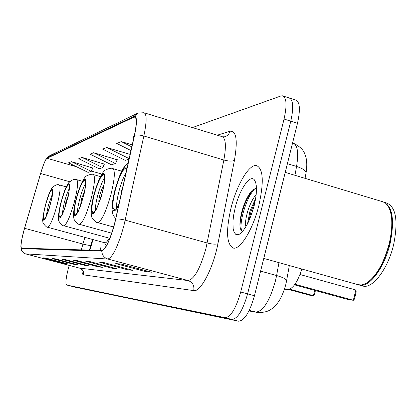 <?xml version="1.0" encoding="UTF-8"?>
<svg xmlns="http://www.w3.org/2000/svg" width="417" height="417" viewBox="0 0 417 417"><rect width="100%" height="100%" fill="white"/><g stroke="black" fill="none" stroke-linecap="round" stroke-linejoin="round"><path stroke-width="0.63" d="M93.033 239.587L89.895 250.111M100.012 241.485C99.679 246.963 100.268 249.945 101.774 250.424M301.83 269.022C297.613 282.137 292.896 288.971 287.683 289.528L284.462 289.179M74.528 287.063L238.602 321.205C244.419 320.725 249.7 312.229 254.459 295.721L297.477 123.286C300.558 109.28 299.886 101.513 295.465 99.986L289.971 98.224M70.614 286.046L231.857 319.443C237.586 318.937 242.83 310.415 247.589 293.876L290.774 121.17C293.87 107.148 293.25 99.382 288.903 97.88L287.37 98.089M69.175 265.389L68.013 269.778C65.818 278.66 65.386 283.748 66.715 285.04L231.857 319.443C237.586 318.937 242.83 310.415 247.589 293.876L290.774 121.17C293.87 107.148 293.25 99.382 288.903 97.88L283.367 96.108M258.894 205.31C264.07 181.656 263.236 168.4 256.398 165.539C248.949 164.053 236.601 185.284 231.013 208.057C225.774 231.018 226.514 244.352 233.233 248.058C240.187 250.21 253.056 229.314 258.894 205.31C264.07 181.656 263.236 168.4 256.398 165.539C248.949 164.053 236.601 185.284 231.013 208.057C225.774 231.018 226.514 244.352 233.233 248.058C240.187 250.21 253.056 229.314 258.894 205.31M114.503 223.898C109.88 240.119 105.683 248.97 101.915 250.445L21.486 248.198C20.381 246.411 21.408 239.78 24.582 228.297L40.631 173.493C43.29 164.715 45.427 159.648 47.053 158.283L134.576 116.823C136.859 117.646 136.786 123.859 134.368 135.462L114.503 223.898M114.654 223.887L134.55 135.285C137.256 122.045 137.084 115.738 134.024 116.353L47.168 157.855L45.922 159.367C44.285 162.291 42.508 166.982 40.59 173.446L24.546 228.229C22.21 236.413 20.98 242.585 20.85 246.755L21.429 248.636L101.743 251.097C105.605 249.595 109.911 240.526 114.654 223.887M247.615 200.191L251.331 191.33M70.64 286.057L225.091 317.676C230.726 317.144 235.928 308.59 240.698 292.02L284.05 119.053C287.167 105.006 286.588 97.244 282.319 95.769L280.813 95.988L192.44 127.581M46.214 258.18L43.17 257.857L64.786 263.57L67.7 263.857L45.781 258.066L43.17 257.857M64.906 263.122L64.786 263.57M55.513 258.921L52.177 258.571L74.841 264.571L78.057 264.889L55.06 258.801L52.177 258.571M74.971 264.07L74.841 264.571M65.834 259.744L62.149 259.364L85.97 265.676L89.546 266.03L65.354 259.614L62.149 259.364M86.116 265.123L85.97 265.676M121.602 264.196L115.738 263.612L145.674 271.613L151.491 272.192L120.972 264.024L115.738 263.612M145.908 270.701L145.674 271.613M104.917 262.861L99.757 262.345L127.889 269.846L132.981 270.352L104.333 262.705L99.757 262.345M128.097 269.048L127.889 269.846M90.286 261.694L85.709 261.23L112.241 268.287L116.734 268.736L89.744 261.548L85.709 261.23M112.423 267.589L112.241 268.287M77.353 260.661L73.256 260.244L98.36 266.906L102.358 267.307L76.843 260.526L73.256 260.244M98.527 266.286L98.36 266.906M104.375 164.11L82.003 157.417L78.73 158.731L99.183 168.776L102.754 167.618L104.448 163.944M92.809 167.999L71.474 161.655L68.513 162.844L88.034 172.383L91.266 171.34L92.882 167.843M132.262 144.871L121.284 141.608L116.724 143.443L130.99 150.563M134.149 136.432L132.611 137.052L133.867 137.683M117.187 159.8L93.674 152.721L90.041 154.181L111.527 164.778L115.488 163.495L117.266 159.628M130.13 154.394L106.684 147.482L102.629 149.114L125.251 160.337L129.082 159.096M106.684 147.482L129.181 158.658M121.284 141.608L131.814 146.873M93.674 152.721L115.488 163.495M82.003 157.417L102.754 167.618M71.474 161.655L91.266 171.34M357.963 284.665L361.659 284.983L365.897 283.513C376.004 277.003 383.817 263.539 389.342 243.111C393.101 225.941 392.579 213.431 387.774 205.586L385.584 203.215L383.041 201.844L285.233 172.372M367.976 282.2C377.364 274.98 384.547 261.991 389.535 243.226C392.788 228.797 392.824 217.439 389.634 209.162M263.763 258.415L359.517 285.098C369.16 288.011 384.563 267.641 390.135 243.34C394.795 219.811 392.522 206.014 383.317 201.937M362.185 285.843L362.978 286.062C372.683 288.991 388.133 268.663 393.695 244.383C398.386 220.405 395.931 206.571 386.324 202.886L384.49 202.328M245.884 226.749C245.029 223.251 245.743 217.763 248.026 210.272C250.153 203.783 252.869 198.513 256.184 194.463M247.521 223.778L250.028 210.851L255.637 198.549M254.135 205.779C257.091 193.081 257.216 184.512 254.516 180.071C250.257 173.738 239.629 189.328 235.214 207.64L233.77 214.453L232.983 220.807L233.139 228.672L234.135 232.326L235.793 234.401L238.018 234.745L239.311 234.245C245.04 230.236 249.986 220.749 254.135 205.779M256.45 187.994L252.332 190.241C248.449 194.416 245.201 200.686 242.585 209.042C239.989 218.06 239.301 224.753 240.515 229.126L242.413 231.456M242.121 231.346C238.003 226.071 246.072 196.47 255.475 188.145M250.664 216.725L254.099 205.925M240.197 227.88C239.092 219.222 244.909 199.409 252.368 190.204M248.662 221.443L251.107 211.221L255.22 200.921M126.831 169.172L125.83 168.108C122.64 169.328 119.153 176.584 115.368 189.865C112.507 201.557 112.131 208.146 114.248 209.642C115.462 209.746 117.083 207.775 119.106 203.72M126.049 172.654C123.463 177.147 121.139 183.24 119.069 190.923C117.193 198.263 116.39 203.908 116.677 207.864M294.548 284.853L348.961 299.771L353.366 300.282L294.975 284.264M355.852 289.992L356.207 291.77L354.434 299.109L353.366 300.282L355.852 289.992L300 274.516M123.124 185.747L121.644 190.381L120.549 197.251M102.16 192.737C104.829 181.854 105.277 175.823 103.494 174.64C100.82 175.745 97.76 182.344 94.315 194.447C91.657 205.19 91.198 211.242 92.944 212.597C95.566 211.669 98.636 205.049 102.16 192.737M104.584 177.71C102.149 181.635 99.866 187.535 97.724 195.411C96.066 201.807 95.269 206.837 95.321 210.507M288.673 289.492L309.685 295.215L313.402 295.648L289.7 289.184M315.424 290.576L314.444 294.579L313.402 295.648L314.689 290.378M103.64 186.269C102.436 187.405 101.18 190.303 99.877 194.958C98.892 198.878 98.594 201.463 98.991 202.725M83.207 196.866C85.699 186.806 86.204 181.233 84.714 180.139C82.436 181.145 79.715 187.202 76.556 198.315C74.07 208.255 73.559 213.843 75.018 215.089C77.254 214.223 79.986 208.151 83.207 196.866M85.568 183.444C83.515 187.134 81.56 192.388 79.71 199.196C78.255 204.778 77.468 209.271 77.359 212.675M84.531 191.221L81.544 198.81L80.523 205.492M67.08 200.374C69.42 191.028 69.957 185.841 68.696 184.825C66.73 185.753 64.286 191.351 61.372 201.62C59.042 210.866 58.495 216.063 59.73 217.21C61.664 216.397 64.109 210.788 67.08 200.374M69.347 188.39C67.59 191.851 65.912 196.532 64.307 202.438L62.05 214.468M68.206 195.698L65.881 202.104L64.87 207.624M50.374 204.012C52.547 195.401 53.115 190.632 52.073 189.688C50.4 190.538 48.231 195.662 45.568 205.055C43.399 213.582 42.826 218.367 43.853 219.41C45.489 218.659 47.663 213.525 50.374 204.012M52.479 193.608L48.273 205.805L46.172 216.246M47.616 227.244C46.615 227.984 41.856 222.058 42.972 221.839C42.2 221.088 43.003 215.516 45.37 205.122C49.19 192.414 49.472 192.404 52.083 187.869C54.945 185.112 57.358 184.126 59.313 184.913C60.866 186.237 60.1 193.045 57.009 205.331C53.136 218.92 50.009 226.222 47.616 227.244L104.948 242.824C106.017 242.991 107.43 241.427 109.191 238.138M51.192 200.739L48.758 209.47M284.618 288.694L287.683 289.528M248.97 310.91L255.845 312.114C263.122 311.39 269.627 301.095 275.366 281.23L276.596 275.522L260.594 271.118M249.236 310.368L256.945 312.359L248.944 310.957M297.477 123.286L284.05 119.053M254.459 295.721L240.698 292.02M238.602 321.205L225.091 317.676M294.944 175.302L296.56 166.461L287.402 163.672M305.062 178.356L305.958 173.378C306.5 171.006 303.368 168.703 296.56 166.461C298.786 152.377 297.535 144.584 292.802 143.088L292.557 143.01M285.744 284.691L286.505 281.157C286.927 279.458 283.623 277.576 276.596 275.522L278.952 262.647M24.582 228.297L82.9 244.044L81.362 249.872M84.886 237.372L82.9 244.044C87.716 245.295 90.353 245.66 90.817 245.144L89.441 250.096M217.299 135.186L229.991 131.246C236.366 130.557 237.846 140.258 234.432 160.347L217.898 243.747C213.275 268.194 200.478 292.489 193.738 290.607L83.562 274.855C84.093 271.556 82.821 269.33 79.741 268.173L188.103 280.542C194.233 279.265 200.16 268.647 205.894 248.688L223.851 160.024C226.426 145.7 225.753 137.881 221.828 136.573L144.496 112.908M83.562 274.855C82.498 274.641 81.951 272.89 81.92 269.601M79.538 268.121L25.38 253.817M134.024 116.353L137.897 113.101L143.907 112.731C146.862 113.747 146.847 121.503 143.865 136.005L123.849 225.957C118.027 246.327 112.71 257.357 107.883 259.04C104.12 257.784 102.071 255.136 101.743 251.097M115.801 219.149C118.12 218.784 121.269 219.118 125.246 220.16L207.192 242.986C212.107 244.226 215.678 244.477 217.898 243.747M47.168 157.855L49.842 155.635L136.713 113.674M234.432 160.347C232.186 161.41 228.657 161.301 223.851 160.024L143.865 136.005C139.976 134.926 136.875 134.686 134.55 135.285M21.429 248.636C21.648 251.289 23.018 253.03 25.541 253.864L107.883 259.04L188.103 280.542C192.633 282.273 194.51 285.629 193.738 290.607M222.553 136.786L224.471 136.823C227.296 136.031 229.136 134.17 229.991 131.246M47.053 158.283L76.587 166.79M91.396 171.059L101.915 174.087M40.631 173.493L69.576 181.713M133.857 116.984L135.53 117.495M122.004 170.735L121.076 171.001M116.812 263.794L121.519 264.17M43.947 257.993L46.172 258.17M127.122 167.853C125.376 163.271 118.762 175.635 115.118 189.923C110.343 207.395 112.543 217.841 118.803 205.06M94.106 194.494L91.73 206.623L91.662 211.919L92.121 213.275L92.887 213.655L93.924 213.03L96.608 208.886L101.086 197.251L103.473 188.182L104.787 180.248L104.948 177.235L104.255 173.842L103.442 173.623L102.374 174.4L99.699 178.705L96.76 185.862L94.106 194.494M110.979 194.369C105.934 211.961 101.503 221.375 97.677 222.61C96.765 223.648 90.687 216.929 91.698 216.413C90.552 212.149 91.307 204.867 93.971 194.567C98.391 178.58 102.827 172.153 103.922 171.429C103.364 170.188 111.985 167.227 112.694 168.572C115.332 170.225 114.764 178.825 110.979 194.369M76.379 198.351L74.622 206.165L73.939 214.442L74.299 215.704L74.935 216.063L75.826 215.495L78.177 211.695L80.888 205.023L84.411 192.675L85.688 185.362L85.892 182.573L85.386 179.419L84.708 179.19L83.791 179.889L81.445 183.819L78.808 190.402L76.379 198.351M111.72 233.176L79.402 224.304C78.62 225.336 72.928 218.93 73.945 218.513C72.985 214.88 73.757 208.182 76.269 198.409C80.398 183.522 84.297 177.778 85.167 177.22C84.531 176.151 92.538 173.253 93.2 174.535C95.41 176.073 94.748 184.022 91.208 198.383C86.6 214.505 82.665 223.142 79.402 224.304L79.277 224.268M61.221 201.651L59.558 208.901L58.807 216.595L59.089 217.773L59.631 218.112L60.402 217.591L62.487 214.093L64.937 207.927L68.19 196.501L69.665 187.124L69.3 184.168L68.727 183.944L67.929 184.575L65.844 188.192L63.457 194.28L61.221 201.651M109.822 238.315L63.811 225.748C63.066 226.744 57.796 220.624 58.807 220.385C57.963 217.221 58.74 210.992 61.132 201.698C65.266 187.973 65.641 187.853 68.612 182.849C71.875 179.8 74.534 178.726 76.577 179.628C78.448 181.061 77.724 188.453 74.403 201.797C70.16 216.668 66.626 224.654 63.811 225.748L63.718 225.722M45.437 205.086L43.389 214.646L43.295 219.921L43.738 220.239L44.4 219.769L45.239 218.529L47.298 213.994L49.498 207.536L52.094 197.152L52.834 191.841L52.839 190.105L52.599 189.104L52.125 188.88L50.598 190.751L49.618 192.743L45.437 205.086M285.713 284.816C281.897 298.238 277.925 302.977 274.777 306.26C271.41 309.206 268.126 313.026 256.945 312.359M293.855 143.417C304.379 148.874 304.441 153.399 305.838 156.98C307.001 161.374 307.079 166.602 306.088 172.664M289.325 265.54L286.594 280.646M82.342 270.268L82.446 270.617C82.764 270.216 81.836 269.398 79.657 268.157L25.479 253.854C24.942 254.172 23.66 253.119 21.637 250.706L20.85 246.755M45.922 159.367L49.091 155.989M134.576 116.823L135.014 116.958M92.517 239.447L90.817 245.144M116.677 263.784L121.509 264.17M43.848 257.982L46.167 258.165M362.978 286.062L359.517 285.098M255.657 182.464L254.516 180.071M240.119 233.739L239.311 234.245M128.248 162.818C127.008 163.438 125.507 165.069 123.74 167.717C120.951 171.872 118.021 179.305 114.941 190.016C112.772 198.518 111.829 205.195 112.105 210.048C113.273 216.022 112.126 213.957 115.764 218.664M126.09 168.187L125.83 168.108M113.648 227.02L97.677 222.61M121.764 171.199L112.986 168.656M100.476 176.626L93.413 174.598M82.472 181.306L76.733 179.675M104.505 242.704L106.278 245.863M66.287 186.884L59.428 184.945"/></g></svg>
